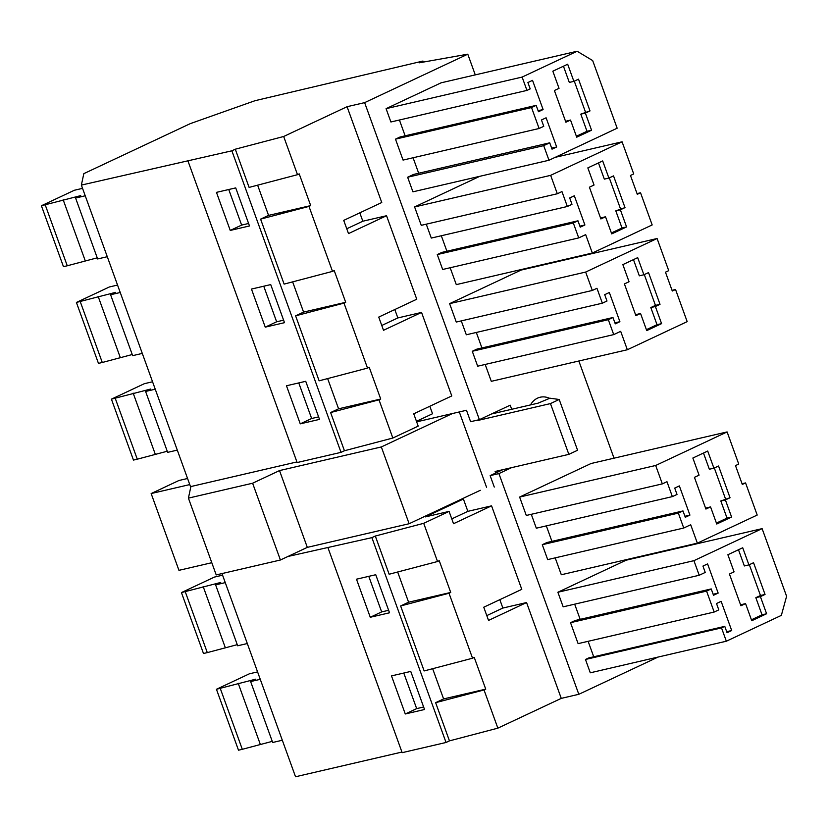 <?xml version="1.0" encoding="UTF-8"?>
<svg xmlns="http://www.w3.org/2000/svg" width="828" height="828" viewBox="0 0 828 828"><rect width="100%" height="100%" fill="white"/><g stroke="black" fill="none" stroke-linecap="round" stroke-linejoin="round"><path stroke-width="1.24" d="M235.287 149.206L249.104 187.407L297.5 174.687L283.673 136.485L235.287 149.206L231.871 150.81L81.361 185.089L190.512 486.636L296.921 461.941M283.673 136.485L347.077 106.708L381.76 202.518L343.724 220.383L348.505 233.589L386.541 215.725L362.84 221.221L359.797 212.837M81.361 185.089L83.825 173.642L190.295 123.631L255.034 100.695L422.963 61.055L423.336 62.079M297.5 174.687L299.208 173.88L310.697 205.603L268.562 215.383L257.622 185.161M310.697 205.603L308.989 206.41L332.504 271.387L334.222 270.59L345.7 302.313L343.993 303.12L367.518 368.098L369.226 367.29L380.714 399.024L378.996 399.831L392.834 438.033L418.202 426.12L413.741 413.803L451.777 395.939L421.545 312.425L397.844 317.931L394.811 309.537M308.989 206.41L260.592 219.13L268.562 215.383M526.95 90.407L522.126 77.076L577.137 51.243L592.672 60.579L617.16 128.216L548.985 160.249L543.696 145.645L549.73 142.82L552.028 149.164L556.664 146.98L546.097 117.793L541.46 119.977L543.758 126.322L539.111 128.495L531.535 107.557L536.171 105.373L538.469 111.728L543.106 109.544L532.539 80.357L527.902 82.531L530.199 88.875L526.95 90.407L390.899 121.985L386.076 108.665L522.126 77.076M590.002 110.911L578.513 79.177L573.876 81.361L567.677 64.222L552.835 71.198L559.035 88.327L554.398 90.511L565.886 122.233L570.523 120.06L576.723 137.189L591.565 130.213L585.365 113.084L590.002 110.911L580.801 114.14L587 131.279L576.391 136.258M565.545 121.312L570.523 120.06M574.29 81.165L585.437 111.966M573.876 81.361L569.312 82.417L563.444 66.209M585.365 113.084L580.801 114.14M591.565 130.213L587 131.279M228.745 189.508L241.631 225.092L248.597 223.467M538.107 110.704L543.106 109.544M405.13 135.802L399.417 120.008M386.076 108.665L441.086 82.821L577.137 51.243M543.696 145.645L407.645 177.233L412.924 191.827L548.985 160.249M407.645 177.233L413.679 174.397L549.73 142.82M551.655 148.15L556.664 146.98M418.678 173.238L413.079 157.755M536.171 105.373L400.121 136.962L395.484 139.145L403.06 160.083L539.111 128.495M395.484 139.145L531.535 107.557M422.963 61.055L419.216 62.814L467.779 54.182L475.272 74.893M230.246 230.432L216.46 192.365L235.721 187.894L249.497 225.961L230.246 230.432L241.631 225.092M347.077 106.708L364.63 102.631L467.779 54.182M511.59 467.644L498.922 473.595L578.813 694.299L658.094 657.059M578.844 360.998L614.024 458.174M364.63 102.631L479.391 419.661L510.214 405.182L511.704 409.28M578.72 237.905L442.669 269.483L437.267 254.569L573.318 222.991L577.965 220.807L580.252 227.151L584.899 224.978L574.332 195.791L569.695 197.964L571.982 204.309L567.346 206.493L561.953 191.578L557.316 193.752L550.651 175.35L622.076 141.805L633.72 173.942L630.47 175.474L637.291 194.311L640.541 192.789L652.174 224.937L592.341 253.037L585.675 234.634L578.72 237.905L573.318 222.991M577.965 220.807L441.904 252.395L437.267 254.569M446.913 251.236L441.314 235.752M426.265 224.181L431.295 238.071L567.346 206.493M557.316 193.752L421.255 225.34L414.6 206.938L479.836 176.292M592.341 253.037L456.29 284.625L450.173 267.744M672.036 290.307L675.544 289.5L687.178 321.637L627.345 349.747L491.294 381.325L485.187 364.455M627.345 349.747L620.689 331.345L613.724 334.605L477.673 366.193L472.281 351.279L608.332 319.701L612.968 317.517L615.266 323.862L619.903 321.688L609.336 292.491L604.699 294.675L606.996 301.019L602.36 303.193L596.957 288.289L592.32 290.462L585.655 272.06L657.09 238.516L668.724 270.652L665.474 272.174L672.295 291.021L675.544 289.5M612.968 317.517L476.918 349.106L472.281 351.279M481.917 347.936L476.317 332.463M461.279 320.891L466.309 334.781L602.36 303.193M592.32 290.462L456.269 322.051L449.604 303.648L521.04 270.094L657.09 238.516M530.489 404.923A23.753 17.761 -103.1 0 1 540.187 397.223A23.753 17.761 -103.1 0 1 549.523 398.299M574.673 604.171L580.169 619.344M762.112 528.637L626.061 560.225L557.875 592.248L563.164 606.841L699.215 575.263L693.926 560.67L762.112 528.637L786.6 596.284L781.353 615.38L726.342 641.214L721.519 627.893L724.769 626.361L727.067 632.716L731.704 630.532L721.136 601.345L716.499 603.519L718.797 609.863L714.16 612.047L706.574 591.109L711.221 588.925L713.508 595.27L718.155 593.096L707.588 563.899L702.951 566.083L705.239 572.427L699.215 575.263M724.769 626.361L588.718 657.949L585.468 659.471L590.292 672.802L726.342 641.214M588.118 641.307L593.728 656.79M711.221 588.925L575.16 620.514L570.523 622.687L578.11 643.635L714.16 612.047M662.338 483.883L526.287 515.461L519.622 497.059L591.047 463.514L727.108 431.926L738.742 464.063L735.492 465.595L742.312 484.442L745.562 482.91L757.196 515.057L697.362 543.158L690.697 524.755L683.742 528.026L678.349 513.112L682.986 510.938L685.284 517.283L689.921 515.099L679.353 485.912L674.716 488.085L677.014 494.43L672.367 496.614L666.975 481.699L662.338 483.883L655.672 465.481L727.108 431.926M697.362 543.158L561.312 574.746L555.195 557.865M683.742 528.026L547.691 559.604L542.288 544.7L678.349 513.112M682.986 510.938L546.935 542.516L542.288 544.7M551.934 541.357L546.335 525.873M531.286 514.302L536.316 528.202L672.367 496.614M287.906 556.478L371.896 537.641L375.312 536.037L423.708 523.317L449.076 511.404L453.527 523.71L491.563 505.846L521.785 589.35L483.759 607.214L488.53 620.42L526.567 602.546L502.865 608.052L499.833 599.669M526.567 602.546L561.26 698.377L578.813 694.299M498.922 473.595L490.145 475.634L494.275 487.061M416.65 421.845L466.485 410.274L470.614 421.7L479.391 419.661M386.541 215.725L416.763 299.229L378.738 317.093L383.509 330.289L421.545 312.425M416.453 421.307L432.537 413.752L429.815 406.248M460.016 499.822L463.411 499.036L425.375 516.9L449.076 511.404M491.563 505.846L467.861 511.342L463.411 499.036M346.756 228.776L362.84 221.221M260.592 219.13L284.118 284.107L332.504 271.387M231.871 150.81L341.022 452.357L344.438 450.753L392.834 438.033M380.714 399.024L338.58 408.804L330.61 412.551L344.438 450.753M338.58 408.804L327.64 378.582M345.7 302.313L303.576 312.094L295.606 315.841L319.122 380.818L367.518 368.098M303.576 312.094L292.636 281.872M187.977 161.005L297.138 462.541L341.022 452.357M300.253 423.853L286.478 385.776L305.729 381.304L319.515 419.382L300.253 423.853L311.639 418.502L318.614 416.888M265.25 327.143L251.464 289.065L270.725 284.594L284.511 322.672L265.25 327.143L276.635 321.792L283.6 320.177M295.606 315.841L343.993 303.12M625.005 207.611L613.527 175.888L608.89 178.061L602.68 160.932L587.839 167.898L594.049 185.037L589.401 187.211L600.89 218.944L605.527 216.76L611.726 233.9L626.579 226.924L620.369 209.794L625.005 207.611L615.804 210.85L622.014 227.99L611.395 232.968M600.559 218.012L605.527 216.76M609.294 177.875L620.441 208.677M608.89 178.061L604.326 179.127L598.458 162.919M620.369 209.794L615.804 210.85M626.579 226.924L622.014 227.99M263.759 286.219L276.635 321.792M414.6 206.938L550.651 175.35M555.164 157.341L622.076 141.805M637.032 193.607L640.541 192.789M579.89 226.137L584.899 224.978M381.77 325.476L397.844 317.931M330.61 412.551L378.996 399.831M613.724 334.605L608.332 319.701M660.019 304.321L648.531 272.598L643.894 274.772L637.695 257.643L622.853 264.608L629.052 281.748L624.415 283.921L635.894 315.654L640.541 313.47L646.74 330.6L661.582 323.634L655.383 306.505L660.019 304.321L655.455 305.377L650.818 307.561L657.018 324.69L646.399 329.679M635.562 314.723L640.541 313.47M644.298 274.575L655.455 305.377M643.894 274.772L639.33 275.827L633.461 259.63M655.383 306.505L650.818 307.561M661.582 323.634L657.018 324.69M298.763 382.919L311.639 418.502M449.604 303.648L585.655 272.06M614.894 322.848L619.903 321.688M486.792 615.608L502.865 608.052M423.708 523.317L437.526 561.519L439.244 560.711L450.732 592.434L449.014 593.241L472.54 658.219L474.247 657.422L485.736 689.144L484.028 689.952L497.856 728.154L561.26 698.377M449.014 593.241L400.628 605.961L424.143 670.939L472.54 658.219M371.896 537.641L446.044 742.478L449.459 740.874L497.856 728.154M485.736 689.144L443.601 698.925L435.631 702.672L449.459 740.874M443.601 698.925L432.661 668.703M400.628 605.961L408.597 602.215L397.657 571.993M375.312 536.037L389.139 574.239L437.526 561.519M328.012 547.836L402.16 752.673L446.044 742.478M405.275 713.974L391.499 675.896L410.75 671.425L424.536 709.503L405.275 713.974L416.67 708.623L423.636 707.008M356.485 579.196L370.271 617.264L389.533 612.792L375.746 574.725L356.485 579.196M221.987 573.566L295.534 776.757L401.942 752.062M435.631 702.672L484.028 689.952M740.584 604.844L745.562 603.591L751.762 620.731L766.604 613.755L762.039 614.811L755.84 597.681L760.477 595.508L749.33 564.706M751.431 619.799L762.039 614.811M745.562 603.591L740.925 605.775L729.437 574.042L734.074 571.869L727.874 554.729L742.716 547.763L748.916 564.893L744.351 565.959L738.483 549.751M748.916 564.893L753.552 562.719L765.041 594.442L760.477 595.508M766.604 613.755L760.404 596.626L755.84 597.681M760.404 596.626L765.041 594.442M403.785 673.05L416.67 708.623M570.523 622.687L706.574 591.109M713.146 594.256L718.155 593.096M557.875 592.248L693.926 560.67M585.468 659.471L721.519 627.893M726.694 631.692L731.704 630.532M451.788 518.897L467.861 511.342M450.732 592.434L408.597 602.215M730.037 497.742L718.549 466.009L713.912 468.182L707.702 451.053L692.86 458.029L699.07 475.158L694.433 477.342L705.911 509.065L710.548 506.891L716.758 524.02L731.6 517.045L725.39 499.915L730.037 497.742L720.826 500.971L727.036 518.111L716.417 523.089M705.58 508.144L710.548 506.891M714.316 467.996L725.473 498.798M713.912 468.182L709.348 469.248L703.479 453.04M725.39 499.915L720.826 500.971M731.6 517.045L727.036 518.111M368.781 576.34L381.656 611.913L388.622 610.298M519.622 497.059L655.672 465.481M742.054 483.728L745.562 482.91M684.911 516.258L689.921 515.099M370.271 617.264L381.656 611.913M502.813 469.683L490.145 475.634M491.501 413.979L538.055 403.164L549.958 398.196L559.2 399.489L577.582 450.256L568.846 454.355L495.113 471.474L495.682 473.036M480.292 490.3L409.125 523.731L307.312 547.37L280.413 560.007L216.212 574.911L188.411 498.125L190.906 486.543M187.563 478.491L178.983 480.478L151.151 493.55L178.951 570.337L211.792 562.709M189.767 484.587L151.151 493.55M452.492 413.524L381.335 446.944L279.512 470.583L252.612 483.221L188.411 498.125M476.597 420.313L478.553 419.858M476.742 420.707L550.465 403.588L559.2 399.489M459.292 411.94L486.585 487.35M550.465 403.588L568.846 454.355M381.335 446.944L409.125 523.731M279.512 470.583L307.312 547.37M252.612 483.221L280.413 560.007M82.541 188.36L74.375 190.254L41.4 205.748L80.699 195.625L75.586 198.027L97.632 258.947L107.278 256.711M75.586 198.027L85.232 195.791M45.219 204.858L67.265 265.778L97.228 257.829M67.265 265.778L63.456 266.657L41.4 205.748M63.145 199.703L85.191 260.623M117.545 285.07L109.379 286.964L76.404 302.448L115.703 292.336L110.59 294.737L132.646 355.657L142.292 353.411M110.59 294.737L120.236 292.501M80.223 301.568L102.279 362.488L132.232 354.529M102.279 362.488L98.46 363.368L76.404 302.448M98.149 296.403L120.205 357.323M152.559 381.77L144.393 383.674L111.418 399.158L150.717 389.036L145.593 391.447L167.649 452.357L177.296 450.121M145.593 391.447L155.24 389.201M115.227 398.268L137.282 459.188L167.246 451.239M137.282 459.188L133.463 460.078L111.418 399.158M133.163 393.114L155.209 454.034M222.566 575.191L214.4 577.085L181.435 592.579L220.734 582.457L215.611 584.858L237.667 645.778L247.313 643.542M215.611 584.858L225.257 582.622M185.244 591.689L207.3 652.609L237.263 644.66M207.3 652.609L203.481 653.489L181.435 592.579M203.171 586.534L225.226 647.444M257.58 671.901L249.414 673.795L216.439 689.279L255.738 679.167L250.625 681.568L272.671 742.488L282.317 740.242M250.625 681.568L260.271 679.322M220.258 688.399L242.304 749.309L272.267 741.36M242.304 749.309L238.495 750.199L216.439 689.279M238.185 683.235L260.23 744.155"/></g></svg>
